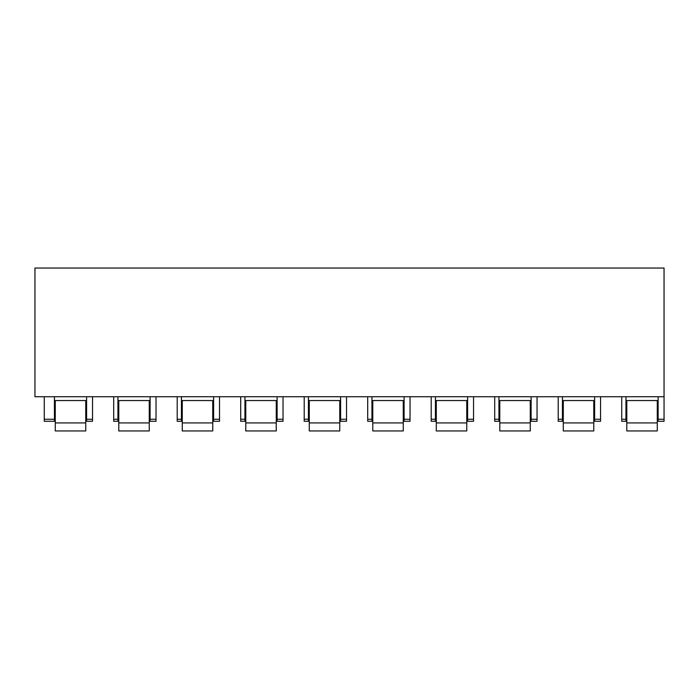 <?xml version="1.0" encoding="UTF-8"?>
<svg xmlns="http://www.w3.org/2000/svg" width="699" height="699" viewBox="0 0 699 699"><rect width="100%" height="100%" fill="white"/><g stroke="black" fill="none" stroke-linecap="round" stroke-linejoin="round"><path stroke-width="1.05" d="M664.05 396.735L664.05 268.04L34.95 268.04L34.95 396.735L664.05 396.735L664.05 421.287L658.126 421.287L658.126 419.26L664.05 419.26M86.597 396.735L86.597 419.26L92.53 419.26L92.53 396.735M92.53 419.26L92.53 421.287L86.597 421.287L86.597 419.26M86.597 400.544L54.426 400.544M54.426 396.735L54.426 419.26L44.264 419.26L44.264 396.735M44.264 419.26L44.264 421.287L54.426 421.287L54.426 419.26M621.717 419.26L621.717 421.287L625.946 421.287L625.946 419.26L621.717 419.26L621.717 396.735M625.946 396.735L625.946 419.26M658.126 396.735L658.126 419.26M658.126 400.544L625.946 400.544M113.692 419.26L113.692 421.287L117.93 421.287L117.93 419.26L113.692 419.26L113.692 396.735M117.93 396.735L117.93 419.26M156.026 396.735L156.026 421.287L150.102 421.287L150.102 419.26L156.026 419.26M150.102 396.735L150.102 419.26M150.102 400.544L117.93 400.544M177.197 419.26L177.197 421.287L181.425 421.287L181.425 419.26L177.197 419.26L177.197 396.735M181.425 396.735L181.425 419.26M219.53 396.735L219.53 421.287L213.606 421.287L213.606 419.26L219.53 419.26M213.606 396.735L213.606 419.26M213.606 400.544L181.425 400.544M240.701 419.26L240.701 421.287L244.93 421.287L244.93 419.26L240.701 419.26L240.701 396.735M244.93 396.735L244.93 419.26M283.034 396.735L283.034 421.287L277.11 421.287L277.11 419.26L283.034 419.26M277.11 396.735L277.11 419.26M277.11 400.544L244.93 400.544M304.205 419.26L304.205 421.287L308.434 421.287L308.434 419.26L304.205 419.26L304.205 396.735M308.434 396.735L308.434 419.26M346.538 396.735L346.538 421.287L340.614 421.287L340.614 419.26L346.538 419.26M340.614 396.735L340.614 419.26M340.614 400.544L308.434 400.544M367.7 419.26L367.7 421.287L371.938 421.287L371.938 419.26L367.7 419.26L367.7 396.735M371.938 396.735L371.938 419.26M410.042 396.735L410.042 421.287L404.109 421.287L404.109 419.26L410.042 419.26M404.109 396.735L404.109 419.26M404.109 400.544L371.938 400.544M431.204 419.26L431.204 421.287L435.442 421.287L435.442 419.26L431.204 419.26L431.204 396.735M435.442 396.735L435.442 419.26M473.546 396.735L473.546 421.287L467.614 421.287L467.614 419.26L473.546 419.26M467.614 396.735L467.614 419.26M467.614 400.544L435.442 400.544M494.709 419.26L494.709 421.287L498.946 421.287L498.946 419.26L494.709 419.26L494.709 396.735M498.946 396.735L498.946 419.26M537.042 396.735L537.042 421.287L531.118 421.287L531.118 419.26L537.042 419.26M531.118 396.735L531.118 419.26M531.118 400.544L498.946 400.544M558.213 419.26L558.213 421.287L562.442 421.287L562.442 419.26L558.213 419.26L558.213 396.735M562.442 396.735L562.442 419.26M600.546 396.735L600.546 421.287L594.622 421.287L594.622 419.26L600.546 419.26M594.622 396.735L594.622 419.26M594.622 400.544L562.442 400.544M55.273 422.921L55.273 430.96L85.75 430.96L85.75 422.921L55.273 422.921L55.273 400.544M85.75 422.921L85.75 400.544M626.793 422.921L626.793 430.96L657.278 430.96L657.278 422.921L626.793 422.921L626.793 400.544M657.278 422.921L657.278 400.544M118.778 422.921L118.778 430.96L149.254 430.96L149.254 422.921L118.778 422.921L118.778 400.544M149.254 422.921L149.254 400.544M182.273 422.921L182.273 430.96L212.758 430.96L212.758 422.921L182.273 422.921L182.273 400.544M212.758 422.921L212.758 400.544M245.777 422.921L245.777 430.96L276.262 430.96L276.262 422.921L245.777 422.921L245.777 400.544M276.262 422.921L276.262 400.544M309.281 422.921L309.281 430.96L339.766 430.96L339.766 422.921L309.281 422.921L309.281 400.544M339.766 422.921L339.766 400.544M372.785 422.921L372.785 430.96L403.262 430.96L403.262 422.921L372.785 422.921L372.785 400.544M403.262 422.921L403.262 400.544M436.29 422.921L436.29 430.96L466.766 430.96L466.766 422.921L436.29 422.921L436.29 400.544M466.766 422.921L466.766 400.544M499.794 422.921L499.794 430.96L530.27 430.96L530.27 422.921L499.794 422.921L499.794 400.544M530.27 422.921L530.27 400.544M563.289 422.921L563.289 430.96L593.774 430.96L593.774 422.921L563.289 422.921L563.289 400.544M593.774 422.921L593.774 400.544"/></g></svg>
